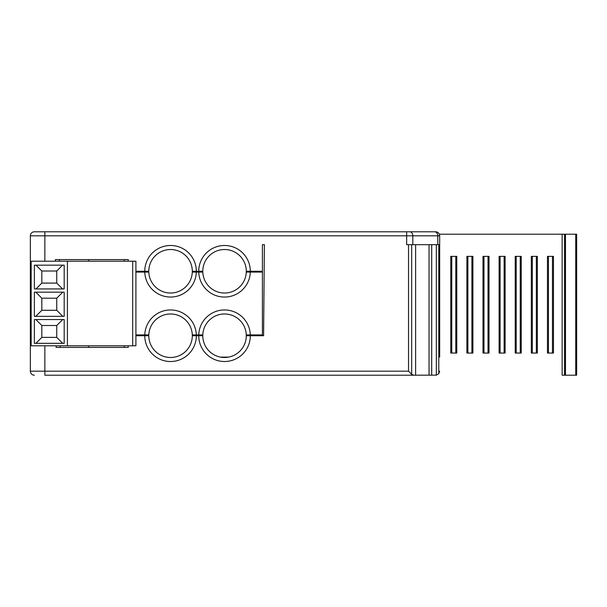 <?xml version="1.0" encoding="UTF-8"?>
<svg xmlns="http://www.w3.org/2000/svg" width="607" height="607" viewBox="0 0 607 607"><rect width="100%" height="100%" fill="white"/><g stroke="black" fill="none" stroke-linecap="round" stroke-linejoin="round"><path stroke-width="0.91" d="M38.696 231.791L34.379 231.791A4.029 4.029 0 0 0 30.35 235.82L30.35 371.18L44.857 371.18L44.857 375.209L415.613 375.209L415.613 244.682L406.652 244.682L406.652 231.791L425.166 231.791L34.379 231.791L44.857 231.791L44.857 235.82L412.821 235.82A4.029 3.088 -90 0 0 409.733 231.791L406.652 231.791M439.673 357.083L439.673 235.82A4.029 4.029 0 0 0 435.644 231.791L409.733 231.791M436.334 244.682L436.334 375.156L438.793 373.7L438.793 244.682L415.613 244.682M438.793 244.682L439.673 244.682L439.673 249.917M439.673 292.62L439.673 314.38M263.597 335.732L264.394 244.682L263.597 335.732L246.29 335.732A21.753 21.753 0 0 1 224.537 357.485A21.753 21.753 0 0 1 202.784 335.732L198.755 335.732A25.782 25.782 0 0 0 224.537 361.514A25.782 25.782 0 0 0 250.319 335.732M196.334 335.732L192.305 335.732A21.753 21.753 0 0 1 170.552 357.485A21.753 21.753 0 0 1 148.798 335.732L144.77 335.732A25.782 25.782 0 0 0 170.552 361.514A25.782 25.782 0 0 0 196.334 335.732L198.755 335.732M144.777 272.073A25.782 25.782 0 0 0 170.552 297.051A25.782 25.782 0 0 0 196.319 272.073L192.29 272.073A21.753 21.753 0 0 1 170.552 293.022A21.753 21.753 0 0 1 148.814 272.073L135.907 272.073M196.319 334.927L192.29 334.927A21.753 21.753 0 0 0 170.552 313.978A21.753 21.753 0 0 0 148.814 334.927L144.777 334.927A25.782 25.782 0 0 1 170.552 309.949A25.782 25.782 0 0 1 196.319 334.927L202.799 334.927L202.799 336.536M202.799 334.927A21.753 21.753 0 0 1 224.537 313.978A21.753 21.753 0 0 1 246.275 334.927L262.406 334.927L262.406 335.732M250.304 334.927A25.782 25.782 0 0 0 224.537 309.949A25.782 25.782 0 0 0 198.762 334.927M202.799 272.073A21.753 21.753 0 0 0 224.537 293.022A21.753 21.753 0 0 0 246.275 272.073L250.304 272.073A25.782 25.782 0 0 1 224.537 297.051A25.782 25.782 0 0 1 198.762 272.073L202.799 272.073M246.275 334.927L246.275 336.536M196.319 272.073L198.762 272.073M135.907 335.732L144.77 335.732M59.403 259.584L59.418 261.2M60.154 345.8L60.169 347.416M264.394 244.682L262.406 244.682L262.406 334.927M262.406 272.073L250.304 272.073M135.907 334.927L144.777 334.927M403.147 375.209L436.334 375.156M429.05 244.682L429.05 375.209M262.406 271.268L246.29 271.268L246.29 272.073M220.508 357.106L228.566 357.106M192.29 334.927L192.29 336.536M124.223 347.416L124.223 345.8M192.305 272.073L192.305 271.268L196.334 271.268A25.782 25.782 0 0 0 170.552 245.486A25.782 25.782 0 0 0 144.77 271.268L135.907 271.268M202.784 272.073L202.784 271.268L196.334 271.268M246.29 271.268A21.753 21.753 0 0 0 224.537 249.515A21.753 21.753 0 0 0 202.784 271.268M44.857 345.8L44.857 371.18L408.526 371.18L411.675 374.329L411.675 244.682M88.766 259.584L88.766 261.2M88.766 345.8L88.766 347.416M55.389 261.2L55.374 259.584L128.252 259.584L128.252 261.2M250.319 271.268A25.782 25.782 0 0 0 224.537 245.486A25.782 25.782 0 0 0 198.755 271.268M56.125 345.8L56.14 347.416L128.252 347.416L128.252 345.8M431.706 244.682L431.706 375.209M439.673 371.18L438.793 373.7M411.675 374.329L413.792 375.209M30.35 371.18A4.029 4.029 0 0 0 34.379 375.209A4.029 4.029 0 0 1 30.35 371.18M192.305 271.268A21.753 21.753 0 0 0 170.552 249.515A21.753 21.753 0 0 0 148.798 271.268L144.77 271.268M147.266 335.732L147.266 334.927M124.223 259.584L124.223 261.2M147.182 271.268L147.182 272.073M67.415 261.2L135.907 261.2L135.907 345.8L31.154 345.8L31.154 261.2L67.415 261.2L67.415 345.8M34.379 265.168L64.19 265.168L64.19 288.94L34.379 288.94L34.379 265.168M64.19 316.33L34.379 316.33L34.379 292.164L64.19 292.164L64.19 316.33M34.379 319.555L64.19 319.555L64.19 343.327L34.379 343.327L34.379 319.555M132.683 261.2L132.683 345.8M35.988 265.168L41.83 271.01L41.83 283.097L35.988 288.94M62.582 288.94L56.739 283.097L56.739 271.01L41.83 271.01M56.739 271.01L62.582 265.168M41.83 283.097L56.739 283.097M35.79 316.33L41.83 310.291L56.739 310.291L56.739 298.204L41.83 298.204L41.83 310.291M35.79 292.164L41.83 298.204M62.779 292.164L56.739 298.204M56.739 310.291L62.779 316.33M62.68 319.555L56.739 325.496L41.83 325.496L41.83 337.386L56.739 337.386L56.739 325.496M62.68 343.327L56.739 337.386M41.83 337.386L35.889 343.327M41.83 325.496L35.889 319.555M564.563 375.209L564.563 234.203L576.65 234.203L576.65 375.209L562.143 375.209L562.143 234.203L439.339 234.203M564.563 234.203L562.143 234.203M455.789 353.054L456.783 353.054L456.783 256.366L455.789 256.366L455.789 353.054L450.766 353.054L450.766 256.366L455.789 256.366M488.02 353.054L489.014 353.054L489.014 256.366L488.02 256.366L488.02 353.054L482.997 353.054L482.997 256.366L488.02 256.366M504.129 353.054L505.13 353.054L505.13 256.366L504.129 256.366L504.129 353.054L500.107 353.054L500.107 256.366L504.129 256.366M500.107 353.054L499.106 353.054L499.106 256.366L500.107 256.366M520.245 353.054L521.238 353.054L521.238 256.366L520.245 256.366L520.245 353.054L516.216 353.054L516.216 256.366L520.245 256.366M516.216 353.054L515.222 353.054L515.222 256.366L516.216 256.366M536.36 353.054L537.354 353.054L537.354 256.366L536.36 256.366L536.36 353.054L531.337 353.054L531.337 256.366L536.36 256.366M552.476 353.054L553.47 353.054L553.47 256.366L552.476 256.366L552.476 353.054L548.447 353.054L548.447 256.366L552.476 256.366M548.447 353.054L547.453 353.054L547.453 256.366L548.447 256.366M471.905 353.054L472.899 353.054L472.899 256.366L471.905 256.366L471.905 353.054L466.882 353.054L466.882 256.366L471.905 256.366M451.76 353.054L451.76 256.366M483.991 353.054L483.991 256.366M532.331 353.054L532.331 256.366M467.876 353.054L467.876 256.366M439.673 235.82L412.821 235.82L412.821 244.682M437.784 244.682L437.784 235.82A4.029 3.088 -90 0 0 434.703 231.791M30.35 235.82L44.857 235.82L44.857 261.2M408.526 371.18L408.526 244.682M565.481 375.209L565.481 234.203M575.732 375.209L575.732 234.203"/></g></svg>
